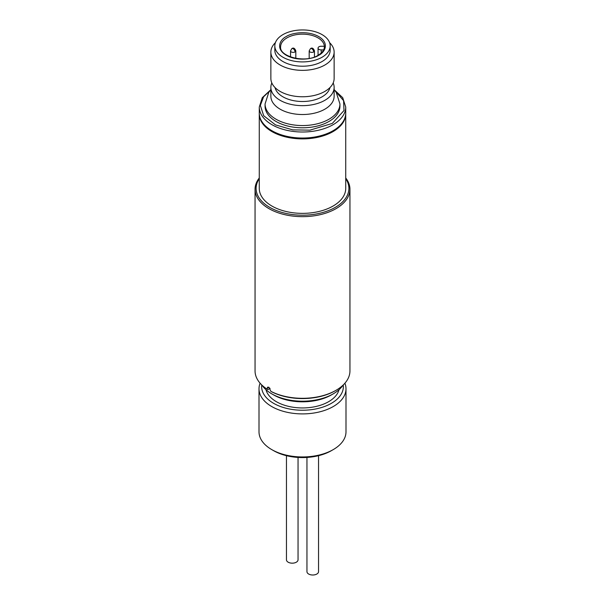 <?xml version="1.0" encoding="UTF-8"?>
<svg xmlns="http://www.w3.org/2000/svg" width="605" height="605" viewBox="0 0 605 605"><rect width="100%" height="100%" fill="white"/><g stroke="black" fill="none" stroke-linecap="round" stroke-linejoin="round"><path stroke-width="0.91" d="M271.819 82.946A31.634 18.263 0 0 0 270.866 87.392L270.866 96.263A31.634 18.263 0 0 0 290.392 113.135A31.634 18.263 0 0 0 324.87 109.172A31.634 18.263 0 0 0 334.134 96.263L334.134 87.392A31.634 18.263 0 0 0 333.181 82.946M270.866 52.09L270.866 78.499A31.634 18.263 0 0 0 290.392 95.371A31.634 18.263 0 0 0 324.87 91.408A31.634 18.263 0 0 0 334.134 78.499L334.134 52.09A31.634 18.263 180 0 1 324.87 65.007A31.634 18.263 180 0 1 290.392 68.962A31.634 18.263 180 0 1 270.866 52.09A31.634 18.263 180 0 1 275.404 42.668M329.596 42.668A31.634 18.263 180 0 1 334.134 52.09M330.179 45.919L330.179 50.23A27.679 15.98 180 0 1 322.072 61.529A27.679 15.98 180 0 1 291.905 64.992A27.679 15.98 180 0 1 274.821 50.23L274.821 45.919A27.679 15.98 180 0 1 282.928 34.621A27.679 15.98 180 0 1 313.095 31.158A27.679 15.98 180 0 1 330.179 45.919A27.679 15.98 180 0 1 322.072 57.225A27.679 15.98 180 0 1 291.905 60.689A27.679 15.98 180 0 1 274.821 45.919M275.048 87.574A27.679 15.98 0 0 0 293.569 100.649A27.679 15.98 0 0 0 322.072 96.823A27.679 15.98 0 0 0 329.952 87.574M270.866 87.392A31.634 18.263 0 0 0 290.392 104.264A31.634 18.263 0 0 0 324.87 100.301A31.634 18.263 0 0 0 334.134 87.392M339.934 103.947A37.434 21.614 0 0 1 328.969 119.23A37.434 21.614 0 0 1 288.177 123.912A37.434 21.614 0 0 1 265.066 103.947L265.066 106.185A37.434 21.614 0 0 0 288.177 126.15A37.434 21.614 0 0 0 328.969 121.469A37.434 21.614 0 0 0 339.934 106.185L339.934 103.947L336.221 92.315L334.134 89.669M323.63 49.905L321.217 49.905A3.161 1.823 180 0 1 318.056 48.075A3.161 1.823 180 0 1 318.979 46.782A3.161 1.823 180 0 1 321.217 46.252L324.151 46.252A21.878 12.629 180 0 1 324.348 47.409M345.727 107.047A43.227 24.956 0 0 1 333.068 124.698A43.227 24.956 0 0 1 285.953 130.105A43.227 24.956 0 0 1 259.273 107.047L259.273 113.075A43.227 24.956 0 0 0 285.953 136.133A43.227 24.956 0 0 0 333.068 130.725A43.227 24.956 0 0 0 345.727 113.075L345.727 107.047L342.71 97.677L334.179 89.721M333.257 449.598L331.389 450.672A40.86 23.587 0 0 1 273.611 450.672L271.743 449.598A43.492 25.108 0 0 0 333.257 449.598A43.492 25.108 0 0 0 345.992 431.841L345.992 388.796A43.492 25.108 180 0 1 319.145 411.99A43.492 25.108 180 0 1 271.743 406.552A43.492 25.108 180 0 1 259.008 388.796A43.492 25.108 180 0 1 260.097 383.207M344.903 383.207A43.492 25.108 180 0 1 345.992 388.796M343.254 384.946A40.86 23.587 180 0 1 319.478 408.095A40.86 23.587 180 0 1 273.611 403.323A40.86 23.587 180 0 1 261.746 384.946M265.988 389.726A36.905 21.304 0 0 0 276.402 401.705A36.905 21.304 0 0 0 314.108 406.863A36.905 21.304 0 0 0 339.012 389.726M343.088 385.105A43.492 25.108 180 0 1 333.257 393.84L331.389 394.914A40.86 23.587 180 0 1 273.611 394.914L271.743 393.84A43.492 25.108 180 0 1 261.912 385.105M333.257 393.84A43.492 25.108 180 0 1 271.743 393.84L273.611 394.914M286.452 455.686L286.452 559.822A5.8 3.35 0 0 0 288.146 562.189A5.8 3.35 0 0 0 294.469 562.915A5.8 3.35 0 0 0 298.046 559.822L298.046 457.44M306.954 457.44L306.954 571.657A5.8 3.35 0 0 0 308.648 574.024A5.8 3.35 0 0 0 314.971 574.75A5.8 3.35 0 0 0 318.548 571.657L318.548 455.686M259.008 388.796L259.008 431.841A43.492 25.108 0 0 0 271.743 449.598L273.611 450.672M335.306 390.717L336.055 390.286L335.306 390.717A46.396 26.786 0 0 1 271.615 391.768L270.866 391.337A47.447 27.391 0 0 0 336.047 390.286A47.447 27.391 0 0 0 336.055 390.286A47.447 27.391 0 0 0 349.947 370.918L349.947 189.267A47.447 27.391 180 0 1 320.658 214.571A47.447 27.391 180 0 1 268.953 208.634A47.447 27.391 180 0 1 255.053 189.267A47.447 27.391 180 0 1 259.273 177.976M345.727 177.976A47.447 27.391 180 0 1 349.947 189.267M268.953 387.276L267.138 388.319L267.66 387.132L268.953 387.276L270.866 391.337M345.727 178.687A46.396 26.786 180 0 1 327.865 210.835A46.396 26.786 180 0 1 269.694 207.341A46.396 26.786 180 0 1 259.273 178.687M345.727 113.506A43.227 24.956 180 0 1 345.727 113.937A43.227 24.956 180 0 1 319.047 136.995A43.227 24.956 180 0 1 271.932 131.58A43.227 24.956 180 0 1 259.273 113.937A43.227 24.956 180 0 1 259.273 113.506M345.727 113.937L345.727 188.405A43.227 24.956 180 0 1 319.047 211.463A43.227 24.956 180 0 1 271.932 206.055A43.227 24.956 180 0 1 259.273 188.405L259.273 113.937M255.053 189.267L255.053 370.918A47.447 27.391 0 0 0 267.138 389.181L267.886 389.612L270.087 388.342M267.138 388.319L267.138 389.181M310.501 48.589A2.639 1.52 -120 0 1 311.817 48.718A2.639 1.52 60 0 1 313.685 51.947A2.639 1.52 180 0 1 309.957 51.947A2.639 1.52 180 0 1 309.185 50.873L310.501 48.589C312.112 47.462 313.428 48.218 314.456 50.873A2.639 1.52 180 0 1 313.685 51.947M291.86 48.589A2.639 1.52 -120 0 1 293.183 48.718A2.639 1.52 60 0 1 295.043 51.947A2.639 1.52 180 0 1 291.315 51.947A2.639 1.52 180 0 1 290.544 50.873L291.86 48.589C293.47 47.462 294.786 48.218 295.815 50.873A2.639 1.52 180 0 1 295.043 51.947M286.286 36.557C280.886 38.924 274.504 48.226 286.286 55.282C298.507 62.088 314.623 58.398 318.714 55.282C324.114 52.922 330.496 43.62 318.714 36.557C306.493 29.758 290.377 33.449 286.286 36.557M280.622 46.782A21.878 12.629 180 0 1 287.027 37.85A21.878 12.629 180 0 1 310.872 35.113A21.878 12.629 180 0 1 324.378 46.782C324.378 49.89 322.314 52.711 318.192 55.237C305.585 63.563 279.079 56.643 280.622 46.782M334.981 90.659L343.564 100.642L344.003 110.526L332.327 123.405L309.941 130.158L292.775 129.878L275.464 124.88L263.689 115.721L260.347 105.421L263.614 96.762L270.019 90.659M321.217 53.043L321.217 49.905M314.456 56.961L314.456 50.873M309.185 58.375L309.185 50.873M295.815 58.375L295.815 50.873M290.544 56.961L290.544 50.873M265.066 103.947L268.779 92.315L270.866 89.669M259.273 107.047L262.29 97.67L270.821 89.721M318.056 48.075L318.056 55.312"/></g></svg>
